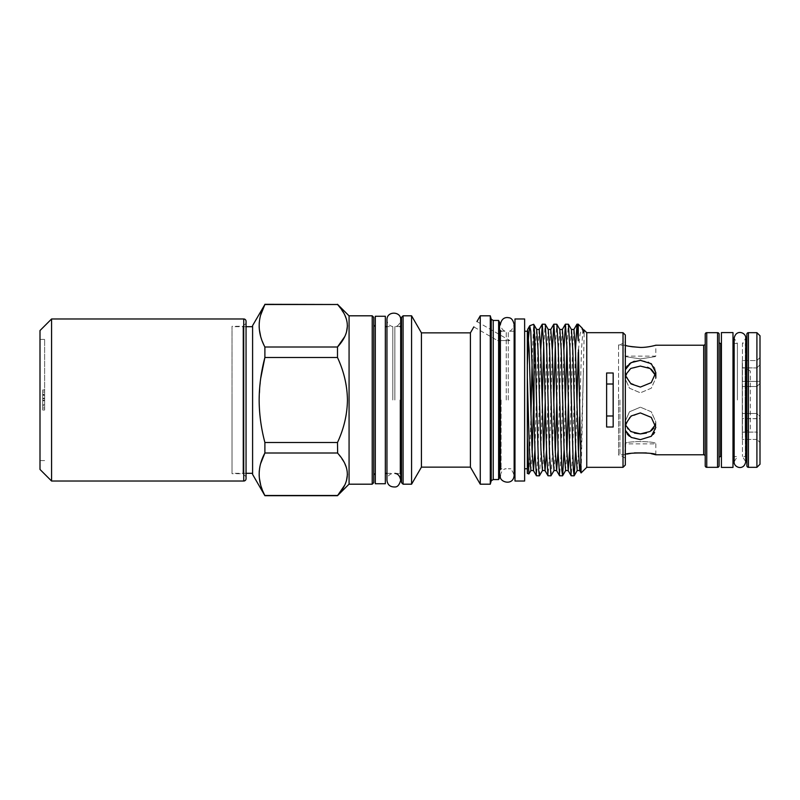 <?xml version="1.0" encoding="UTF-8"?>
<svg xmlns="http://www.w3.org/2000/svg" width="800" height="800" viewBox="0 0 800 800"><rect width="100%" height="100%" fill="white"/><g stroke="black" fill="none" stroke-linecap="round" stroke-linejoin="round"><path stroke-width="0.6" stroke-dasharray="4 3" d="M40 400L40 339.42L40 400M44.63 400L44.63 339.42L44.63 400M246.05 400L246.05 323.22L246.05 476.78L246.05 323.22L242.96 326.3L242.96 400L242.96 326.3L232.03 326.3L232.03 400L232.03 326.3M232.03 400L232.03 473.7L232.03 400M252.6 325.59L252.6 474.41M750.34 428.98L750.34 371.02L750.34 428.98L745.13 431.99L745.13 400L745.13 431.99L742.27 431.99L742.27 368.01L742.27 431.99M750.34 371.02L745.13 368.01L745.13 400L745.13 368.01L742.27 368.01M613.18 427.01L613.18 372.99M606.62 427.01L606.62 372.99M264.89 304.31L337.49 304.31M264.89 347L264.89 357.5L337.49 357.5L337.49 347L264.89 347L260.66 336.45M259.32 329.37L259.22 328.04M259.15 326.09L259.22 323.46M259.31 322.21L260.67 315.04M259.15 399.95L260.67 378.53M349.07 315.81L349.07 484.19M337.49 357.5C343.9 371.31 347.22 385.48 347.45 400C347.23 414.49 343.91 428.66 337.49 442.5L264.89 442.5L264.89 453L337.49 453L337.49 442.5M337.65 304.67L344.74 314.89M346.46 319.24L347.45 325.75M346.46 332.26L344.74 336.62M476.94 321.55L509.87 340.57L497.52 340.57L509.87 340.57L497.52 340.57L473.85 326.9L474.3 326.16M470.41 332.86L470.41 467.14M480.26 315.81L480.26 484.19M490.29 315.81L490.29 484.19M421.42 332.86L421.42 467.14M491.22 319.19L491.22 480.81M411.58 315.81L411.58 484.19M493.22 320.44L493.22 479.56M498.62 320.44L498.62 479.56M401.54 317.35L401.54 482.65M499.55 322.29L499.55 477.71M394.85 400L394.85 326.61L394.85 400M506.24 400L506.24 331.24L506.24 400M392.8 400L392.8 326.61L392.8 400M508.29 400L508.29 331.24L508.29 400M618.54 400L618.54 455.06L618.54 400M619.94 400L619.94 455.06L619.94 400M625.34 334.98L625.34 465.02M623.02 332.67L623.02 467.33M586.75 332.67L586.75 467.33M583.47 332.73C584.58 334.78 584.09 328.99 584.24 330.16L581.14 472.94M578.46 349.87L580.08 334.05L582.14 328.05M578.26 324.18L578.26 340.83M575.45 350.01L572.67 453.61L571.23 475.82M566.88 346.29L568.32 324.18M563.87 350.01L561.1 453.61L559.65 475.82M555.31 346.29L556.75 324.18M552.3 350.01L549.52 453.61L548.07 475.82M543.73 346.29L545.17 324.18M540.72 350.01L537.95 453.61L536.5 475.82M575.68 449.99L576.95 402.23M564.1 449.99L565.38 402.23M551.03 475.76L552.41 453.61L553.8 402.23M539.46 475.76L540.83 453.61L542.23 402.23M532.16 359.29L533.67 324.3M527.33 348.63L527.33 473.39M528.95 473.91L530.98 414.83M527.33 355.65L527.33 346.58M527.33 331.24L527.33 468.76M524.63 481.03L524.63 318.97M514.98 481.03L514.98 318.97M385.34 316.27L385.34 483.73M375.31 316.27L375.31 483.73M373.76 482.65L373.76 317.35M721.41 332.59L721.41 467.41M732.99 332.59L732.99 467.41M756.91 386.51L760 383.46L760 416.54L758.01 414.6L760 416.54L760 383.46L756.91 386.5L756.91 413.5L758.01 414.6L756.91 413.49L756.91 386.5L742.27 386.51L756.91 386.5L756.91 381.4L756.91 386.51L742.27 386.5L742.27 413.5L756.91 413.5L758.01 414.6L756.91 413.49L742.27 413.49L756.91 413.5L756.91 418.6L760 418.74L760 442.52L760 416.54L760 418.74L742.27 418.6L742.27 381.4L742.27 386.51L756.91 386.51M742.27 432.22L756.91 432.08L756.91 439.44L756.91 418.6L742.27 418.6L742.27 439.44L742.27 432.08L756.91 432.08L742.27 432.08L742.27 439.44L756.91 439.44L760 442.52L756.91 439.44L756.91 413.49L742.27 413.49L742.27 439.44L756.91 439.44L756.91 432.08L760 435.28M746.88 334.21L746.88 465.79M719.1 465.79L719.1 334.21M705.21 334.21L705.21 465.79M705.21 343.67L705.21 456.33L705.21 343.67M719.1 458.07L719.1 341.93L719.1 458.07M745.72 456.58A1.54 1.54 0 0 0 745.34 456.53L745.34 343.47L745.34 456.53L742.46 456.53L745.72 461.74L745.72 338.26L742.46 343.47L742.46 456.53L742.46 343.47L745.34 343.47A1.54 1.54 0 0 0 745.72 343.42M746.88 341.93L746.88 458.07L746.88 341.93M760 464.24L760 335.76M756.91 332.67L756.91 467.33M721.41 456.53L721.41 343.47L721.41 456.53M737.41 400L737.41 343.47L737.41 400M732.99 343.47L732.99 456.53L732.99 343.47M734.15 343.47L737.41 343.47L734.15 338.26L734.15 461.74L737.41 456.53L734.15 456.53M634.46 433.1L627.57 428.96L624.95 421.95L629.48 411.79L640.39 407.18L629.47 411.8L624.95 421.95L625.34 424.86M651.33 436.28L640.39 439.65L629.45 436.28M627.32 434.2L626.13 432.36M626.1 432.29L624.95 427.4L629.48 417.39L640.39 412.92L651.3 417.39L655.82 427.4L654.63 432.37M625.34 424.37L625.34 430.31M625.34 375.14L624.95 378.05L629.48 388.21L640.39 392.82L629.47 388.19L624.95 378.05L629.46 369.3L640.31 366.09M654.67 367.7L655.82 372.6L651.3 382.6L640.39 387.08L629.47 382.6L624.95 372.6L626.14 367.63M627.23 365.91L629.49 363.69M634.26 361.27L640.39 360.35L648.54 362.05L654.64 367.64M631.75 346.72L631.09 346.61M629.39 346.29L626.13 345.53M640.39 358.91C620.48 355.85 620.48 355.85 640.39 358.91C620.48 355.85 620.48 355.85 640.39 358.91C660.29 355.85 660.29 355.85 640.39 358.91C660.29 355.85 660.29 355.85 640.39 358.91M625.34 369.69L625.34 375.63M655.82 454.79L655.82 443.89C656.78 440.86 623.99 440.87 624.95 443.89C624 440.86 656.78 440.87 655.82 443.89L624.95 443.89L624.95 454.79L634.45 452.91M625.34 454.68L618.54 454.79L618.54 345.21L624.95 345.21L624.95 356.11L655.82 356.11L655.82 345.21L653.8 345.75M652.94 345.95L651.39 346.29M651.28 346.31L646.33 347.09M646.29 347.1L640.49 347.43M646.32 452.91L651.3 453.69M653.42 434.23L651.73 435.96M760 364.72L756.91 367.92L756.91 360.56L756.91 367.92L760 364.72L760 357.48L760 364.72L756.91 367.92L742.27 367.92L742.27 360.56L742.27 367.92L756.91 367.92L742.27 367.78M742.27 381.4L742.27 360.56L742.27 381.4L756.91 381.4L742.27 381.4M655.5 424.63L655.82 421.95L651.29 411.79L640.39 407.18L651.3 411.8L655.82 421.95L654.06 427.85M651.31 430.7L646.37 433.08M618.54 345.21L618.54 454.79M756.91 360.56L756.91 381.4L756.91 360.56L760 357.48L760 383.46L760 357.48L756.91 360.56L742.27 360.56L756.91 360.56M655.13 374.22L655.82 378.05L651.3 388.2L640.39 392.82L651.3 388.2L655.82 378.05L655.5 375.37M640.39 366.09L647.45 367.27M649.1 367.96L651.3 369.29M760 381.26L756.91 381.4L760 381.26M373.76 400L373.76 325.07L373.76 400M385.34 400L385.34 473.39L385.34 400M524.63 400L524.63 468.76L524.63 400M527.33 423.7L527.33 400M527.33 347.06L527.33 342.99M527.33 333.14L527.63 329.46M527.33 330.87L527.33 329.81M625.34 400L625.34 341.82L625.34 400M349.07 400L349.07 484.12L349.07 400M337.49 495.69L264.89 495.69M337.65 453.17L344.74 463.39M346.46 467.74L347.45 474.25M346.46 480.75L344.74 485.11M264.88 495.48L260.66 484.95M259.32 477.87L259.22 476.54M259.15 474.59L259.22 471.96M259.31 470.71L260.67 463.54M264.89 442.5C261.13 428.28 259.22 414.11 259.15 400M242.96 400L242.96 473.7L242.96 400M42.7 404.68L42.7 389.97L44.63 389.97L44.63 410.03L44.63 389.97L44.63 410.03L44.63 389.97L44.63 410.03L44.63 389.97L44.63 410.03L44.63 389.97L44.63 410.03L44.63 389.97L44.63 410.03L44.63 389.97L42.7 389.97L42.7 404.68L44.63 404.68M42.7 404.58L42.7 389.97L44.63 389.97L42.7 389.97L42.7 404.58L44.63 404.58M42.7 394.69L42.7 410.03L42.7 389.97L44.63 389.97L42.7 389.97L42.7 410.03L44.63 410.03L42.7 410.03L42.7 394.69L44.63 394.69M42.7 390.24L42.7 410.03L44.63 410.03L42.7 410.03L44.63 410.03L42.7 410.03L42.7 389.97L44.63 389.97L42.7 389.97L42.7 410.03L44.63 410.03L42.7 410.03L42.7 389.97L44.63 389.97L42.7 389.97L42.7 405.76L44.63 405.76L42.7 405.76L42.7 389.97L44.63 389.97L42.7 389.97L42.7 410.03L44.63 410.03L42.7 410.03L42.7 394.28L44.63 394.28L42.7 394.28L42.7 410.03L44.63 410.03L42.7 410.03L42.7 389.97L44.63 389.97L42.7 389.97L42.7 405.76L42.7 389.97L44.63 389.97L42.7 389.97L42.7 410.03L44.63 410.03L42.7 410.03L42.7 394.28L42.7 410.03L44.63 410.03L42.7 410.03L42.7 389.97L44.63 389.97L42.7 389.97L42.7 392.03L44.63 392.03L44.63 398.74L44.63 392.03L42.7 392.03L42.7 398.2L44.63 398.2L42.7 398.2L42.7 400.26L44.63 400.26L42.7 400.26L42.7 407.97L44.63 407.97L42.7 407.97L42.7 410.03L44.63 410.03L42.7 410.03L42.7 400.77L44.63 400.77L42.7 400.77L42.7 410.03L44.63 410.03L42.7 410.03L42.7 389.97L44.63 390.24M42.7 395.33L44.63 395.33L42.7 395.33L42.7 392.03L42.7 398.74L42.7 395.33M42.7 400.77L44.63 400.77M40 469.45L40 330.55M51.58 481.03L51.58 318.97M42.7 392.03L44.63 392.03L42.7 392.03M42.7 398.71L44.63 398.71M372.22 315.81L372.22 484.19M403.09 484.19L403.09 315.81M400 400L400 473.39L400 400M501.09 400L501.09 468.76L501.09 400M748.42 467.33L748.42 332.67M717.56 332.67L717.56 467.33M706.75 467.33L706.75 332.67M720.64 456.53L720.64 343.47M703.67 345.21L703.67 454.79M582.98 329.46L581.46 350.07L579.57 417.05M578.46 452.95L577.2 470.54M571.41 329.46L569.89 350.07L568.38 402.23M566.88 452.95L565.62 470.54M559.83 329.46L558.31 350.07L556.81 402.23M555.31 452.95L554.05 470.54M548.26 329.46L546.73 350.07L545.23 402.23M543.73 452.95L542.47 470.54M536.68 329.46L535.16 350.07L533.61 403.92M532.15 452.95L530.89 470.54M583.47 370.85L580.56 464.65M573.93 329.46L572.56 350.07L569.66 449.99M562.35 329.46L560.98 350.07L558.09 449.99M550.78 329.46L549.41 350.07L546.51 449.99M539.2 329.46L537.83 350.07L534.94 449.99M243.73 318.97L243.73 481.03M42.7 398.74L44.63 398.74L42.7 398.74M44.63 339.42L40 339.42M246.05 326.69L232.03 326.69M246.05 473.31L232.03 473.31M394.85 473.39L400.69 473.55L400.69 326.45L394.85 326.61C397.94 326.35 399.89 324.09 400.69 319.82M500.4 475.55C501.36 471.14 503.3 468.88 506.24 468.76L500.4 468.92L500.4 331.08L506.24 331.24C503.3 331.12 501.36 328.86 500.4 324.45M386.96 473.39L392.8 473.39C389.18 474.22 387.24 476.48 386.96 480.18L386.96 319.82C387.24 323.52 389.18 325.78 392.8 326.61L386.96 326.61M514.14 331.24L508.29 331.24C510.77 331.54 512.71 329.27 514.14 324.45L514.14 475.55C512.71 470.73 510.77 468.46 508.29 468.76L514.14 468.76M625.34 458.18L619.94 455.06L618.54 455.06M624.95 427.4L624.95 421.95L624.95 427.4M624.95 372.6L624.95 378.05L624.95 372.6M655.82 372.6L655.82 378.05M655.82 421.95L655.82 427.4L655.82 421.95M618.54 344.94L619.94 344.94L625.34 341.82M246.05 476.78L242.96 473.7L232.03 473.7M44.63 460.58L40 460.58"/><path stroke-width="1.2" d="M51.58 481.03L40 469.45L40 330.55L51.58 318.97L51.58 481.03L243.73 481.03A2.32 2.32 0 0 0 246.05 478.71L246.05 400M51.58 318.97L243.73 318.97A2.32 2.32 0 0 1 246.05 321.29L246.05 478.71M606.62 415.99L613.18 415.99M344.74 485.11L337.49 495.69L264.89 495.69L252.6 474.41L252.6 325.59L264.89 304.5C257.29 318.6 257.29 332.76 264.89 347L337.49 347C350.6 332.87 350.6 318.71 337.49 304.5L337.65 304.67M260.67 378.53L264.89 357.5C261.15 371.61 259.23 385.78 259.15 400L259.15 399.95M344.74 336.62L337.49 347L337.49 357.5L264.89 357.5L264.89 347M260.66 336.45L259.32 329.37M259.22 328.04L259.15 326.09M259.22 323.46L259.31 322.21M260.67 315.04L264.89 304.5L337.49 304.5L264.89 304.31M344.74 314.89L346.46 319.24M347.45 325.75L346.46 332.26M259.15 400C259.22 414.11 261.13 428.27 264.89 442.5L337.49 442.5C343.91 428.66 347.23 414.5 347.45 400C347.22 385.48 343.9 371.32 337.49 357.5M372.22 484.19L349.07 484.19L349.07 315.81L372.22 315.81L373.76 317.35L373.76 482.65L372.22 484.19L372.22 315.81M476.94 321.55L480.26 315.81L480.26 484.19L490.29 484.19L490.29 315.81L480.26 315.81M470.41 332.86L421.42 332.86L421.42 467.14L470.41 467.14L470.41 332.86L473.85 326.9M498.62 479.56L498.62 320.44L499.55 322.29L499.55 477.71L498.62 479.56L493.22 479.56L491.22 480.81L491.22 319.19L490.29 315.81M421.42 467.14L411.58 484.19L411.58 315.81L403.09 315.81L403.09 484.19L401.54 482.65L401.54 317.35L403.09 315.81M493.22 479.56L493.22 320.44L491.22 319.19M623.02 332.67L625.34 334.98L625.34 465.02L623.02 467.33L623.02 332.67L586.75 332.67L584.24 330.16L583.47 332.73L582.98 329.46L584.24 330.16M623.02 467.33L586.75 467.33L586.75 332.67M606.62 372.99L606.62 427.01L613.18 427.01L613.18 372.99L606.62 372.99M586.75 467.33L581.09 472.93L578.46 349.87M578.26 324.18L577.01 324.18L578.26 340.83L578.26 324.18L582.31 328.3L583.47 332.73M576.95 402.23L578.26 352.39M577.01 324.18L575.45 350.01M565.38 402.23L566.88 346.29M574.11 475.82L571.15 475.76L569.78 453.61L566.88 346.39L565.44 324.18L568.4 324.24L569.77 346.39L573.39 470.05L574.18 475.76L575.68 449.99M565.44 324.18L563.87 350.01M553.8 402.23L555.31 346.29M562.54 475.82L559.58 475.76L558.2 453.61L555.31 346.39L553.86 324.18L556.82 324.24L558.2 346.39L561.81 470.05L562.61 475.76L564.1 449.99M553.86 324.18L552.3 350.01M542.23 402.23L543.73 346.29M550.96 475.82L548 475.76L546.63 453.61L543.73 346.39L542.29 324.18L545.24 324.24L546.62 346.39L549.51 453.61L550.96 475.82L554.05 470.54L552.52 449.93L549.63 350.07L548.26 329.46L550.78 329.46L553.79 324.24M542.29 324.18L540.72 350.01M539.39 475.82L536.43 475.76L535.05 453.61L534.01 416.82L534.01 326.13C534.86 333.38 535.66 365.71 536.49 400L538.66 470.05L539.39 475.82L542.47 470.54L540.95 449.93L538.05 350.07L536.68 329.46L539.2 329.46L542.21 324.24M534.01 416.82L530.75 331.05L529.74 325.8L528.52 337.49L527.33 365.09M530.98 414.83L532.16 359.29M529.83 325.7L533.67 324.3L534.01 326.13M528.89 473.96L527.33 473.39L527.33 438.08L528.89 473.96L530.89 470.54L529.37 449.93L527.33 377.56L527.33 468.76L524.63 468.76M527.33 400L527.33 355.65M527.33 346.58L527.33 331.24L524.63 331.24M524.63 318.97L524.63 481.03L514.98 481.03L514.98 318.97L524.63 318.97M375.31 400L375.31 316.27L385.34 316.27L385.34 483.73L375.31 483.73L375.31 400M721.41 467.41L721.41 332.59L732.99 332.59L732.99 467.41L721.41 467.41M748.42 332.67L748.42 467.33A1.54 1.54 0 0 1 746.88 465.79L746.88 334.21A1.54 1.54 0 0 1 748.42 332.67L756.91 332.67L760 335.76L760 464.24L756.91 467.33L756.91 332.67M717.56 332.67A1.54 1.54 0 0 1 719.1 334.21L719.1 465.79A1.54 1.54 0 0 1 717.56 467.33L717.56 332.67L706.75 332.67A1.54 1.54 0 0 0 705.21 334.21L705.21 465.79A1.54 1.54 0 0 0 706.75 467.33L717.56 467.33M624.95 345.21C625.9 345.94 631.05 346.68 640.39 347.43C648.04 347.57 656.46 345.05 655.82 345.21L703.67 345.21A1.54 1.54 0 0 0 705.21 343.67M651.3 453.69L655.82 454.79L703.67 454.79A1.54 1.54 0 0 1 705.21 456.33M719.1 341.93A1.54 1.54 0 0 0 720.64 343.47L720.64 456.53A1.54 1.54 0 0 0 719.1 458.07M745.72 343.42A1.54 1.54 0 0 0 746.88 341.93M745.72 456.58A1.54 1.54 0 0 1 746.88 458.07M720.64 343.47L721.41 343.47M720.64 456.53L721.41 456.53M748.42 467.33L756.91 467.33M732.99 343.47L734.15 343.47M732.99 456.53L734.15 456.53M625.34 424.86L630.77 431.55L640.39 433.91L634.46 433.1M629.45 436.28L627.32 434.2M625.34 430.31L631.11 437.38L640.39 439.65L651.3 436.29L655.82 427.4L651.29 417.39L640.39 412.92L631.12 416L625.34 424.37M640.31 366.09L630.76 368.45L625.34 375.14M626.14 367.63L627.23 365.91M629.49 363.69L634.26 361.27M640.49 347.43L631.75 346.72M631.09 346.61L629.39 346.29M626.13 345.53L625.34 345.32M625.34 375.63L631 383.91L640.39 387.08L651.3 382.61L655.82 372.6L651.3 363.7L640.39 360.35L630.99 362.69L625.34 369.69M655.82 454.79C656.66 452.38 624.12 452.38 624.95 454.79M653.8 345.75L652.94 345.95M634.45 452.91L646.32 452.91M654.63 432.37L653.42 434.23M654.06 427.85L651.31 430.7M646.37 433.08L640.39 433.91L650.12 431.48L655.5 424.63M655.5 375.37L650.12 368.51L640.39 366.09M647.45 367.27L649.1 367.96M651.3 369.29L655.13 374.22M527.33 438.02L527.33 423.7M527.33 348.63L527.33 347.06M527.33 342.99L527.33 333.14M527.33 377.56L527.33 330.87M613.18 384.01L606.62 384.01M337.49 442.5L337.65 453.17M337.49 495.5C350.6 481.37 350.6 467.21 337.49 453L264.89 453C257.29 467.1 257.29 481.26 264.89 495.5L337.49 495.5M344.74 463.39L346.46 467.74M347.45 474.25L346.46 480.75M260.66 484.95L259.32 477.87M259.22 476.54L259.15 474.59M259.22 471.96L259.31 470.71M260.67 463.54L264.89 453L264.89 442.5M246.05 323.22L246.05 321.29M243.73 481.03L243.73 318.97M703.67 454.79L703.67 345.21M706.75 332.67L706.75 467.33M579.57 417.05L578.46 452.95M574.18 475.76L577.2 470.54L575.67 449.93L572.78 350.07L571.41 329.46L573.93 329.46L576.94 324.24M568.38 402.23L566.88 452.95M562.61 475.76L565.62 470.54L564.1 449.93L561.2 350.07L559.83 329.46L562.35 329.46L565.37 324.24M556.81 402.23L555.31 452.95M545.23 402.23L543.73 452.95M533.61 403.92L532.15 452.95M580.56 464.65L579.72 470.54L578.35 449.93L575.45 350.07L573.93 329.46M569.66 449.99L568.22 470.61L566.77 449.93L563.88 350.07L562.35 329.46M558.09 449.99L556.64 470.61L555.2 449.93L552.3 350.07L550.78 329.46M546.51 449.99L545.07 470.61L543.62 449.93L540.73 350.07L539.2 329.46M534.94 449.99L533.49 470.61L532.04 449.93L529.15 350.07L527.63 329.46L529.74 325.8M252.6 326.69L246.05 326.69M252.6 473.31L246.05 473.31M349.07 315.88L337.49 304.31M421.42 332.86L411.58 315.81M498.62 320.44L493.22 320.44M400 473.39L401.54 474.93M501.09 468.76L499.55 470.3M400.69 326.45L400.69 319.82C401.3 311.21 386.72 310.71 386.96 319.82L386.96 480.18C387.49 484.8 390.12 487.07 394.85 486.97C397.48 487.14 399.43 484.87 400.69 480.18L400.69 473.55M394.85 473.39C397.94 473.65 399.89 475.91 400.69 480.18L400.69 319.82M500.4 468.92L500.4 331.08M500.4 475.55C498.53 482.03 513.21 486.45 514.14 475.55L514.14 324.45C513.09 320.05 511.28 317.81 508.69 317.73C506.61 317.22 501.69 317.31 500.4 324.45M514.98 331.24L514.14 331.24M386.96 326.61L385.34 326.61M375.31 473.39L373.76 474.93M734.15 400L734.15 338.26C736.02 328.73 746.33 332.59 745.72 338.26L745.72 461.74C744 471.16 733.55 467.51 734.15 461.74L734.15 400M655.82 372.6L655.82 378.05M375.31 326.61L373.76 325.07M386.96 473.39L385.34 473.39M514.98 468.76L514.14 468.76M533.73 324.34L536.68 329.46M545.24 324.24L548.26 329.46M556.82 324.24L559.83 329.46M568.4 324.24L571.41 329.46M582.31 328.3L582.98 329.46M577.2 470.54L579.72 470.54L581.09 472.93M565.62 470.54L568.14 470.54L571.15 475.76M554.05 470.54L556.57 470.54L559.58 475.76M542.47 470.54L544.99 470.54L548 475.76M530.89 470.54L533.41 470.54L536.43 475.76M501.09 331.24L499.55 329.7M400 326.61L401.54 325.07M411.58 484.19L403.09 484.19M491.22 480.81L490.29 484.19M470.41 467.14L480.26 484.19M349.07 484.12L337.49 495.69"/></g></svg>
